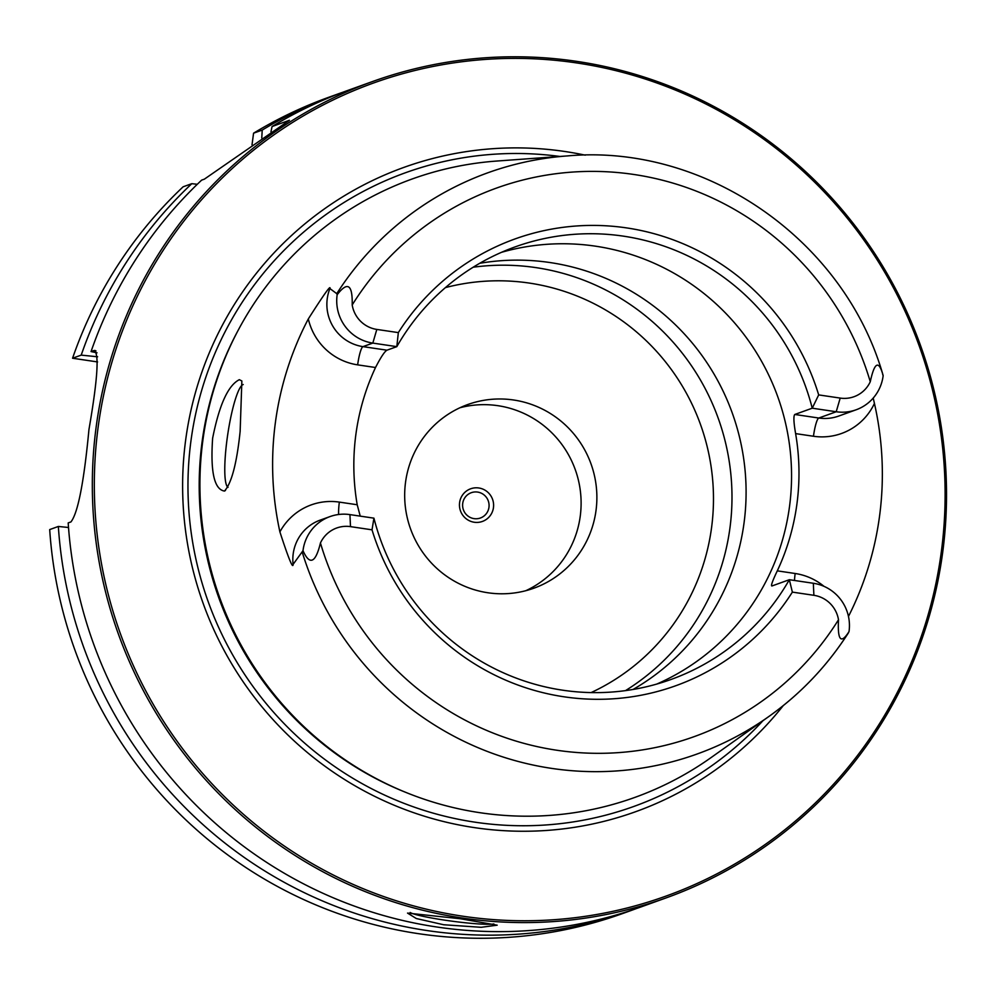 <?xml version="1.0" encoding="UTF-8"?>
<svg xmlns="http://www.w3.org/2000/svg" width="994" height="994" viewBox="0 0 994 994"><rect width="100%" height="100%" fill="white"/><g stroke="black" fill="none" stroke-linecap="round" stroke-linejoin="round"><path stroke-width="1.49" d="M641.18 906.876A433.782 426.24 -109.8 0 1 68.188 522.919L70.922 521.937C77.93 513.078 83.943 482.289 88.951 429.545C97.81 378.304 99.425 351.988 93.784 350.596L91.05 351.578A433.782 426.24 -109.8 0 1 201.633 180.138L204.366 179.156L289.403 120.299L272.058 126.536A433.782 426.24 -109.8 0 1 347.49 90.541L372.576 81.52A433.782 426.24 70.2 0 0 96.157 426.96A433.782 426.24 -109.8 0 0 666.266 897.843L641.18 906.876M372.576 81.52A433.782 426.24 70.2 0 1 942.685 552.403A433.782 426.24 -109.8 0 1 666.266 897.843M443.622 924.743L416.312 918.531L407.528 913.088L460.297 918.742L497.199 925.178L481.171 927.303L443.622 924.743M493.881 923.973A43.376 3.752 7.6 0 1 444.952 920.183A43.376 3.752 -172.4 0 1 410.149 912.492M636.247 908.615A433.782 426.24 -109.8 0 1 631.339 910.417A433.782 426.24 -109.8 0 1 58.348 526.46L68.511 527.491M58.348 526.46L49.7 529.578A433.782 426.24 -109.8 0 0 622.691 913.523L631.339 910.417M337.637 94.082A433.782 426.24 -109.8 0 0 262.217 130.077L253.569 133.184A433.782 426.24 -109.8 0 1 329.002 97.188L337.637 94.082A433.782 426.24 -109.8 0 1 342.57 92.343M253.569 133.184L252.016 144.838M72.562 358.238A433.782 426.24 -109.8 0 1 183.144 186.785L191.792 183.679A433.782 426.24 -109.8 0 0 81.21 355.119L72.562 358.238L97.598 361.94M95.996 350.919L93.784 350.596L95.002 350.435M262.217 130.077L261.77 138.029M197.297 184.288L191.792 183.679M97.623 356.784L81.21 355.119M272.058 126.536L270.964 131.867M97.027 352.808L91.05 351.578M941.293 552.043A432.042 424.525 70.2 0 0 576.644 62.933A432.042 424.525 70.2 0 0 98.145 427.097A432.042 424.525 -109.8 0 0 462.794 916.207A432.042 424.525 -109.8 0 0 941.293 552.043M783.272 705.591A342.371 336.419 -109.8 0 1 387.3 802.27A342.371 336.419 -109.8 0 1 185.654 440.069A342.371 336.419 70.2 0 1 585.242 155.163M302.251 552.242A308.873 303.505 -109.8 0 0 769.021 716.388C800.791 693.7 827.256 665.856 848.429 632.843L848.193 633.141A308.873 303.505 -109.8 0 1 769.021 716.388L711.356 757.391A328.654 322.938 -109.8 0 1 356.349 767.144A328.654 322.938 -109.8 0 1 202.826 440.69A328.654 322.938 70.2 0 1 496.801 161.04L567.375 155.921A308.873 303.505 70.2 0 0 336.755 293.652L329.909 288.558C330.99 284.483 323.796 294.609 308.314 318.937A312.389 306.96 -109.8 0 0 275.375 422.649A312.389 306.96 -109.8 0 0 279.898 531.902C288.558 558.504 292.957 569.326 293.106 564.356L302.996 550.701C309.73 565.636 315.545 563.064 320.441 542.985A291.54 286.471 70.2 0 0 556.938 750.259A291.54 286.471 70.2 0 0 838.501 619.759A29.323 28.814 -109.8 0 0 813.887 595.307L813.328 583.267A42.332 41.599 -109.8 0 1 849.013 631.612C840.961 644.373 837.457 640.422 838.501 619.759M212.629 438.242C219.264 404.782 228.16 385.262 239.343 379.683L241.865 380.975L240.138 431.408C236.82 463.254 231.602 483.146 224.482 491.061C214.257 489.495 210.318 471.889 212.629 438.242M873.217 398.072L874.434 403.44A314.564 309.097 -109.8 0 1 879.566 516.023A314.564 309.097 -109.8 0 1 848.466 616.442M813.887 595.307L792.367 592.113L789.348 579.713L771.916 585.988C770.685 585.988 772.487 580.943 777.296 570.854A229.9 225.899 70.2 0 0 796.952 503.784A229.9 225.899 -109.8 0 0 795.61 433.608C793.659 422.276 793.386 415.89 794.802 414.473L818.783 418.027L836.215 411.752A42.332 41.599 70.2 0 0 856.132 409.789A42.332 41.599 70.2 0 0 883.157 375.657L882.697 374.552L883.157 375.657C878.882 359.84 874.583 361.866 870.272 381.733A291.54 286.471 70.2 0 0 633.762 174.459A291.54 286.471 70.2 0 0 352.199 304.959C352.659 284.508 347.639 281.103 337.152 294.746L336.755 293.652M225.464 490.464L224.482 491.061M243.219 384.529A52.048 8.548 -81.6 0 0 243.008 384.603A52.048 8.548 -81.6 0 0 227.576 435.534A52.048 8.548 -81.6 0 0 228.036 487.333M656.798 684.058A229.9 225.899 70.2 0 0 789.522 506.455A229.9 225.899 -109.8 0 0 501.473 252.327M360.226 516.122L357.206 504.753A229.9 225.899 70.2 0 1 355.864 434.577A229.9 225.899 -109.8 0 1 375.521 367.507L357.654 364.86A59.69 58.646 -109.8 0 1 308.314 318.937M398.333 332.605L376.813 329.424L372.825 343.092L396.817 346.645A229.9 225.899 -109.8 0 1 515.252 246.847A229.9 225.899 -109.8 0 1 812.235 408.199L818.683 394.904A237.417 233.292 -109.8 0 0 626.63 227.912A237.417 233.292 -109.8 0 0 398.333 332.605L396.817 346.645L386.964 350.186C384.616 351.466 380.801 357.244 375.521 367.507M818.683 394.904L840.203 398.085L836.215 411.752L812.235 408.199L794.802 414.473M813.328 583.267L789.348 579.713A229.9 225.899 -109.8 0 1 670.913 679.511A229.9 225.899 -109.8 0 1 373.93 518.16L372.017 529.827L350.497 526.634A29.323 28.814 70.2 0 0 320.441 542.985M848.193 633.141L849.013 631.612M840.203 398.085A29.323 28.814 70.2 0 0 870.272 381.733M792.367 592.113A237.417 233.292 -109.8 0 1 564.07 696.806A237.417 233.292 -109.8 0 1 372.017 529.827M376.813 329.424A29.323 28.814 -109.8 0 1 352.199 304.959M386.964 350.186L362.972 346.633L372.825 343.092A42.332 41.599 -109.8 0 1 337.152 294.746M373.93 518.16L349.938 514.606A42.332 41.599 70.2 0 0 330.033 516.569A42.332 41.599 70.2 0 0 302.996 550.701M479.742 263.298A229.9 225.899 -109.8 0 1 744.059 522.819A229.9 225.899 -109.8 0 1 633.066 689.463M625.524 690.606A229.9 225.899 70.2 0 0 729.956 527.889A229.9 225.899 -109.8 0 0 473.194 267.212M596.015 510.506A97.598 95.909 70.2 0 0 467.739 404.546A97.598 95.909 70.2 0 0 405.54 482.276A97.598 95.909 70.2 0 0 533.815 588.224A97.598 95.909 70.2 0 0 596.015 510.506M525.814 590.709A97.598 95.909 -109.8 0 0 580.247 516.172A97.598 95.909 70.2 0 0 459.986 407.739M493.459 507.623A17.345 17.047 70.2 0 0 478.81 487.979A17.345 17.047 70.2 0 0 459.601 502.604A17.345 17.047 70.2 0 0 474.237 522.248A17.345 17.047 70.2 0 0 493.459 507.623M488.961 507.3A13.444 13.208 70.2 0 0 477.617 492.08A13.444 13.208 70.2 0 0 462.719 503.411A13.444 13.208 70.2 0 0 474.076 518.632A13.444 13.208 70.2 0 0 488.961 507.3M762.932 720.725A336.792 330.94 -109.8 0 1 378.167 792.032A336.792 330.94 -109.8 0 1 190.947 440.926A336.792 330.94 70.2 0 1 559.92 156.468M238.597 329.486A326.914 321.236 70.2 0 0 202.093 441.808A326.914 321.236 -109.8 0 0 405.018 792.069M777.296 570.854L795.163 573.501A59.69 58.646 -109.8 0 1 824.038 586.373M795.61 433.608L813.465 436.254A59.69 58.646 70.2 0 0 874.434 403.44M794.479 580.471A17.345 2.845 98.4 0 1 795.163 573.501M813.465 436.254A17.345 2.845 98.4 0 1 818.783 418.027A42.332 41.599 70.2 0 0 838.7 416.064L856.132 409.789M357.654 364.86A17.345 2.845 -81.6 0 1 362.972 346.633A42.332 41.599 -109.8 0 1 329.909 288.558M357.206 504.753L339.352 502.107A59.69 58.646 70.2 0 0 279.898 531.902M339.352 502.107A17.345 2.845 -81.6 0 0 338.656 514.494M349.938 514.606L350.497 526.634M330.033 516.569L320.18 520.111A42.332 41.599 70.2 0 0 293.106 564.356M445.411 287.614A216.021 212.269 -109.8 0 1 711.567 527.628A216.021 212.269 70.2 0 1 591.119 692.582M883.032 375.111C844.266 239.815 705.541 143.385 567.375 155.921"/></g></svg>

